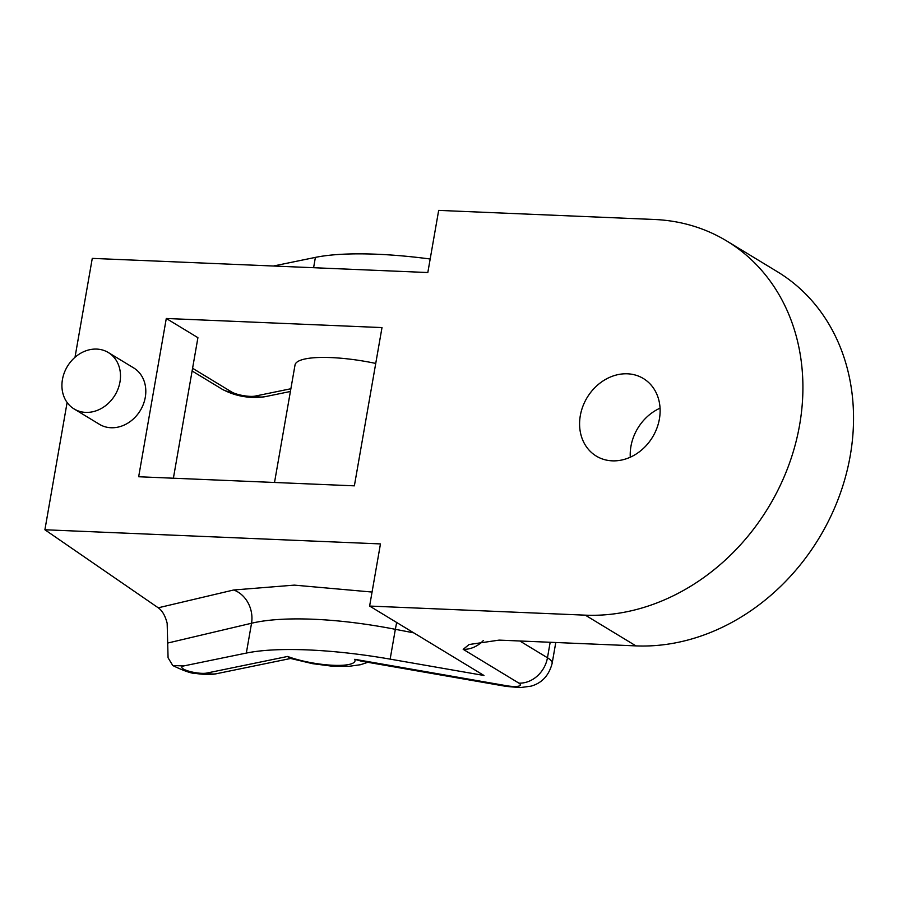 <?xml version="1.0" encoding="UTF-8"?>
<svg xmlns="http://www.w3.org/2000/svg" width="898" height="898" viewBox="0 0 898 898"><rect width="100%" height="100%" fill="white"/><g stroke="black" fill="none" stroke-linecap="round" stroke-linejoin="round"><path stroke-width="1.35" d="M506.405 685.702L506.292 686.409L361.288 661.164L354.755 659.3L506.405 685.702A13.751 3.121 -170.1 0 0 518.898 683.131L463.188 649.321L469.115 644.517L499.12 640.117L635.952 645.886A206.192 173.752 -58.7 0 0 838.575 498.087A206.192 173.752 -58.7 0 0 777.466 271.78L726.841 241.057A206.192 173.752 121.3 0 0 654.384 219.482L438.673 210.39L427.818 272.532L92.27 258.377L75.005 357.292M430.187 259.006A164.951 37.39 -170.1 0 0 315.389 257.389L313.593 267.716M273.407 266.021L315.389 257.389M138.662 476.748L354.373 485.84L381.998 327.579L166.287 318.476L138.662 476.748M630.284 457.217A45.36 38.221 121.3 0 1 630.935 446.385A45.36 38.221 121.3 0 1 660.052 408.163M580.31 415.662A45.36 38.221 121.3 0 1 643.395 378.541A45.36 38.221 121.3 0 1 659.401 418.996A45.36 38.221 121.3 0 1 596.317 456.105A45.36 38.221 121.3 0 1 580.31 415.662M726.841 241.057A206.192 173.752 121.3 0 1 787.95 467.364A206.192 173.752 121.3 0 1 585.328 615.164L369.617 606.06L380.46 543.919L44.9 529.764L158.239 607.8C162.257 610.573 165.232 615.736 167.163 623.291L168.072 657.774L172.786 665.553L183.854 665.912L246.333 653.07L251.541 623.246L168.184 642.934M67.114 402.472L44.9 529.764M74.085 408.938L99.397 424.294A32.99 27.804 -58.7 0 0 145.285 397.309A32.99 27.804 -58.7 0 0 133.634 367.888L108.321 352.532A32.99 27.804 -58.7 0 0 62.445 379.517A32.99 27.804 -58.7 0 0 74.085 408.938A32.99 27.804 -58.7 0 0 119.973 381.942A32.99 27.804 -58.7 0 0 108.321 352.532M372.064 592.051L294.342 585.126L233.637 589.997L158.239 607.8M396.658 622.482L395.344 629.318C339.051 618.307 283.555 615.601 251.541 623.246A27.49 23.101 -103.3 0 0 233.637 589.997M369.617 606.06L483.966 675.476L390.147 659.132A164.951 37.39 -170.1 0 0 246.333 653.07M274.519 482.473L295.027 364.981A68.731 15.58 9.9 0 1 375.746 363.432M166.287 318.476L197.919 337.682L173.393 478.207M367.843 662.309L360.468 664.722L348.985 666.316L330.677 666.002L312.493 663.656L289.661 658.234L287.584 656.46A41.241 9.35 -170.1 0 0 333.371 665.295A41.241 9.35 -170.1 0 0 354.755 659.3M518.898 683.131A27.49 23.168 -58.7 0 0 547.466 657.763L550.171 642.272M506.292 686.409L520.122 687.61L530.999 686.162C541.909 683.109 548.959 675.509 552.147 663.341A41.241 9.35 -170.1 0 0 547.466 657.763L519.83 640.992M413.731 632.843L395.344 629.318L390.147 659.132M183.854 665.912A13.751 3.121 -170.1 0 0 188.109 670.974A13.751 3.121 -170.1 0 0 206.798 673.062L287.584 656.46M635.952 645.886L585.328 615.164M483.349 640.521A27.49 23.168 121.3 0 1 463.188 649.321M290.873 388.744L255.133 396.097A13.751 3.121 9.9 0 1 231.684 392.011L192.587 368.281M290.402 391.483L265.269 396.647A27.49 23.213 -101.6 0 1 255.133 396.097M265.269 396.647C249.891 398.847 235.467 396.344 222.019 389.137A27.49 23.168 -58.7 0 0 231.684 392.011M206.798 673.062A27.49 23.213 78.4 0 0 216.934 673.623L290.514 658.503M552.147 663.341L555.783 642.508M222.019 389.137L192.116 370.986M216.934 673.623C212.141 674.802 205.182 674.768 196.067 673.5C191.925 673.68 184.169 671.03 172.786 665.553"/></g></svg>
